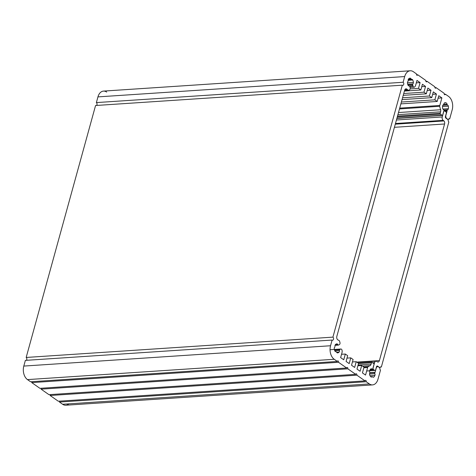 <?xml version="1.0" encoding="UTF-8"?>
<svg xmlns="http://www.w3.org/2000/svg" width="476" height="476" viewBox="0 0 476 476"><rect width="100%" height="100%" fill="white"/><g stroke="black" fill="none" stroke-linecap="round" stroke-linejoin="round"><path stroke-width="0.71" d="M379.961 367.769L377.599 366.115L376.819 366.169L377.599 366.115A1.273 0.839 86.2 0 0 377.2 365.99A1.273 0.839 86.2 0 0 376.504 366.716L375.683 369.709A1.273 0.839 -93.8 0 1 374.987 370.435A1.273 0.839 -93.8 0 1 374.588 370.316L369.656 370.643L374.588 370.316L373.589 369.614L370.025 369.852L373.589 369.614A1.273 0.839 -93.8 0 1 373.125 367.918L374.582 362.623L372.577 362.76L374.582 362.623A2.553 1.678 -93.8 0 1 375.969 361.171A2.553 1.678 -93.8 0 1 376.772 361.415L377.617 362.01A2.553 1.678 86.2 0 0 378.009 362.052A2.553 1.678 86.2 0 0 379.402 360.6L356.816 362.099L379.402 360.6L444.572 123.992L394.425 127.312L444.572 123.992A2.553 1.678 86.2 0 0 444.019 120.94L395.288 124.171L444.019 120.94L443.174 120.351L395.473 123.51L443.174 120.351A2.553 1.678 -93.8 0 1 442.252 116.953L396.443 119.994L442.252 116.953L443.709 111.664A1.273 0.839 -93.8 0 1 444.405 110.938A1.273 0.839 -93.8 0 1 444.804 111.057L445.804 111.759A1.273 0.839 -93.8 0 1 446.268 113.455L445.441 116.447A1.273 0.839 86.2 0 0 445.905 118.149L448.261 119.803A1.618 1.065 86.2 0 0 448.85 121.957L381.353 367.002L380.36 367.067L381.353 367.002A1.618 1.065 86.2 0 0 380.842 366.847A1.618 1.065 86.2 0 0 379.961 367.769L379.961 367.769A1.618 1.065 -93.8 0 1 381.353 367.002L448.85 121.957A1.618 1.065 -93.8 0 1 448.261 119.803L445.905 118.149A1.273 0.839 -93.8 0 1 445.441 116.447L446.268 113.455A1.273 0.839 86.2 0 0 445.804 111.759L444.804 111.057A1.273 0.839 86.2 0 0 443.709 111.664L442.252 116.953A2.553 1.678 86.2 0 0 443.174 120.351L444.019 120.94A2.553 1.678 -93.8 0 1 444.572 123.992L379.402 360.6A2.553 1.678 -93.8 0 1 377.617 362.01L376.772 361.415A2.553 1.678 86.2 0 0 374.582 362.623L373.125 367.918A1.273 0.839 86.2 0 0 373.589 369.614L374.588 370.316A1.273 0.839 86.2 0 0 375.683 369.709L376.504 366.716A1.273 0.839 -93.8 0 1 377.599 366.115L379.961 367.769M68.794 403.85A10.061 6.61 -93.8 0 1 62.618 404.261L59.464 402.047A0.97 0.637 86.2 0 0 59.405 401.143A0.97 0.637 -93.8 0 1 59.464 402.047L366.205 381.722L59.464 402.047L62.618 404.261L369.358 383.936L366.205 381.722A0.97 0.637 86.2 0 0 365.55 380.342A0.97 0.637 86.2 0 0 365.021 380.889L356.863 375.165A0.97 0.637 86.2 0 0 356.209 373.785A0.97 0.637 86.2 0 0 355.679 374.338L347.837 368.829A0.97 0.637 86.2 0 0 347.177 367.448A0.97 0.637 86.2 0 0 346.653 368.002L338.495 362.278A0.97 0.637 86.2 0 0 337.835 360.891A0.97 0.637 86.2 0 0 337.311 361.445L334.223 359.279A10.169 6.682 -93.8 0 1 330.54 345.749L332.111 340.054A1.618 1.065 86.2 0 0 332.623 340.209A1.618 1.065 86.2 0 0 333.569 338.912A1.618 1.065 86.2 0 0 332.914 337.133L402.315 85.186L95.569 105.511L26.174 357.458L332.914 337.133L26.174 357.458A1.618 1.065 -93.8 0 1 26.834 358.844A1.618 1.065 -93.8 0 1 26.364 360.314A1.618 1.065 86.2 0 0 26.834 358.844A1.618 1.065 86.2 0 0 26.174 357.458L95.569 105.511L402.315 85.186A1.618 1.065 86.2 0 0 402.821 85.341A1.618 1.065 86.2 0 0 403.773 84.044A1.618 1.065 86.2 0 0 403.118 82.265L96.378 102.59A1.618 1.065 -93.8 0 1 97.039 103.982A1.618 1.065 -93.8 0 1 96.563 105.446A1.618 1.065 86.2 0 0 97.039 103.982A1.618 1.065 86.2 0 0 96.378 102.59L403.118 82.265L404.689 76.565L97.943 96.89L96.378 102.59L97.943 96.89L404.689 76.565A10.169 6.682 -93.8 0 1 410.223 70.775A10.169 6.682 -93.8 0 1 413.424 71.751L416.506 73.917A0.97 0.637 86.2 0 0 417.166 75.297A0.97 0.637 86.2 0 0 417.69 74.744L416.571 74.821L417.69 74.744L425.847 80.468A0.97 0.637 86.2 0 0 426.508 81.854A0.97 0.637 86.2 0 0 427.031 81.301L425.907 81.378L427.031 81.301L434.88 86.805A0.97 0.637 86.2 0 0 435.534 88.191A0.97 0.637 86.2 0 0 436.064 87.638L434.939 87.715L436.064 87.638L444.221 93.361A0.97 0.637 86.2 0 0 444.876 94.742A0.97 0.637 86.2 0 0 445.405 94.194L444.281 94.266L445.405 94.194L448.559 96.408A10.061 6.61 -93.8 0 1 452.2 109.789L449.695 118.893L448.701 118.958L449.695 118.893A1.618 1.065 86.2 0 0 449.183 118.738A1.618 1.065 86.2 0 0 448.303 119.66L446.821 118.619A2.553 1.678 -93.8 0 1 445.899 115.228L447.065 110.985L444.905 111.128L447.065 110.985A0.809 0.53 86.2 0 0 447.101 110.616L443.846 110.831L447.101 110.616A0.809 0.53 -93.8 0 1 447.535 109.789L443.894 110.027L447.535 109.789A1.618 1.065 86.2 0 0 448.374 108.701L442.918 109.058L448.374 108.701A4.534 2.981 86.2 0 0 448.344 106.178L442.513 106.564L448.344 106.178A1.618 1.065 86.2 0 0 447.488 104.982L442.781 105.297L447.488 104.982A0.809 0.53 -93.8 0 1 447.047 104.292L443.733 104.512L447.047 104.292A1.618 1.065 86.2 0 0 446.28 102.965L444.275 103.096L446.28 102.965A4.534 2.981 86.2 0 0 445.191 102.733A4.534 2.981 86.2 0 0 444.614 102.858A1.618 1.065 86.2 0 0 443.87 104.089A0.809 0.53 -93.8 0 1 443.442 104.726A1.618 1.065 86.2 0 0 442.609 105.815A4.534 2.981 86.2 0 0 442.632 108.332A1.618 1.065 86.2 0 0 443.489 109.528A0.809 0.53 -93.8 0 1 443.93 110.515L442.68 115.055A0.649 0.428 -93.8 0 1 442.014 115.251L396.925 118.238L442.014 115.251L440.431 114.139L397.264 117.001L440.431 114.139A0.649 0.428 -93.8 0 1 440.199 113.276L397.514 116.108L440.199 113.276L440.597 111.83L397.912 114.656L440.597 111.83A3.237 2.13 86.2 0 0 440.675 109.742L398.495 112.538L440.675 109.742A14.191 9.33 -93.8 0 1 439.681 106.279L399.483 108.939L439.681 106.279A2.553 1.678 -93.8 0 1 439.806 105.47L399.709 108.129L439.806 105.47L441.889 97.901L438.104 98.151L441.889 97.901L438.777 95.718L437.194 101.465L400.881 103.875L437.194 101.465L434.856 99.829L401.387 102.048L434.856 99.829L436.438 94.081L432.654 94.331L436.438 94.081L433.327 91.892L431.744 97.645L402.053 99.609L431.744 97.645L429.406 96.003L402.559 97.782L429.406 96.003L430.994 90.256L427.21 90.505L430.994 90.256L427.876 88.072L426.294 93.82L403.231 95.349L426.294 93.82L423.961 92.183L403.731 93.522L423.961 92.183L425.544 86.43L421.76 86.68L425.544 86.43L422.426 84.246L420.843 89.994L404.404 91.089L420.843 89.994L418.511 88.358L410.157 88.911L418.511 88.358L420.094 82.61L416.31 82.86L420.094 82.61L416.982 80.42L415.572 85.537A2.553 1.678 -93.8 0 1 415.024 86.561L414.655 86.953A1.618 1.065 -93.8 0 1 414.132 87.209A1.618 1.065 -93.8 0 1 413.043 86.132L409.747 86.352L413.043 86.132L412.936 85.745L409.443 85.977L412.936 85.745L412.668 84.728L407.98 85.043L412.668 84.728A0.809 0.53 -93.8 0 1 412.9 83.883L407.682 84.228L412.9 83.883A1.618 1.065 86.2 0 0 413.388 82.378L407.444 82.77L413.388 82.378A4.534 2.981 86.2 0 0 412.74 80.004L408.146 80.307L412.74 80.004A1.618 1.065 86.2 0 0 411.805 79.331A1.618 1.065 86.2 0 0 411.669 79.355A0.809 0.53 -93.8 0 1 411.097 78.951L408.42 79.129L411.097 78.951A1.618 1.065 86.2 0 0 410.092 78.129A1.618 1.065 86.2 0 0 410.074 78.129A4.534 2.981 86.2 0 0 408.539 78.974A1.618 1.065 86.2 0 0 408.17 80.563A0.809 0.53 -93.8 0 1 407.938 81.414A1.618 1.065 86.2 0 0 407.45 82.919A4.534 2.981 86.2 0 0 408.099 85.293A1.618 1.065 86.2 0 0 409.033 85.966A1.618 1.065 86.2 0 0 409.17 85.942L409.17 85.942A0.809 0.53 -93.8 0 1 409.747 86.34L410.133 87.739A1.618 1.065 -93.8 0 1 409.562 89.803L408.83 90.208A1.618 1.065 -93.8 0 1 408.521 90.297A1.618 1.065 -93.8 0 1 407.95 90.095L404.618 90.315L407.95 90.095A8.55 5.617 -93.8 0 1 407.147 89.309L405.011 89.446L407.147 89.309L405.249 89.179L406.813 89.071A2.553 1.678 86.2 0 0 406.016 88.828A2.553 1.678 86.2 0 0 404.624 90.279L336.829 336.407A2.553 1.678 86.2 0 0 337.752 339.799L338.085 340.031A8.55 5.617 -93.8 0 1 338.989 340.441A1.618 1.065 -93.8 0 1 339.638 341.399L339.947 342.541A1.618 1.065 -93.8 0 1 339.382 344.606L338.472 345.088A0.809 0.53 -93.8 0 1 337.9 344.689L335.229 344.862L337.9 344.689A1.618 1.065 86.2 0 0 336.895 343.862A1.618 1.065 86.2 0 0 336.877 343.862A4.534 2.981 86.2 0 0 335.342 344.707A1.618 1.065 86.2 0 0 334.979 346.302A0.809 0.53 -93.8 0 1 334.741 347.147A1.618 1.065 86.2 0 0 334.259 348.652A4.534 2.981 86.2 0 0 334.902 351.026A1.618 1.065 86.2 0 0 335.842 351.699A1.618 1.065 86.2 0 0 335.979 351.675L335.979 351.675A0.809 0.53 -93.8 0 1 336.55 352.079A1.618 1.065 86.2 0 0 337.555 352.9A1.618 1.065 86.2 0 0 337.573 352.9L337.573 352.9A4.534 2.981 86.2 0 0 339.108 352.056L336.615 352.222L339.108 352.056A1.618 1.065 86.2 0 0 339.471 350.467L334.783 350.776L339.471 350.467A0.809 0.53 -93.8 0 1 339.709 349.616L334.491 349.967L340.358 349.247L334.408 349.64L340.608 349.104L334.378 349.521L340.608 349.104A1.618 1.065 -93.8 0 1 340.911 349.015A1.618 1.065 -93.8 0 1 342.071 350.449L342.143 351.145A2.553 1.678 -93.8 0 1 342.042 352.49L340.632 357.601L343.743 359.785L345.332 354.037L341.548 354.287L345.332 354.037L347.664 355.673L346.082 361.427L349.194 363.61L350.776 357.857L346.992 358.113L350.776 357.857L353.115 359.499L351.532 365.247L354.644 367.436L356.226 361.683L352.442 361.933L356.226 361.683L358.565 363.319L356.982 369.073L360.094 371.256L361.677 365.508L357.892 365.758L361.677 365.508L364.015 367.145L362.426 372.898L365.544 375.082L367.627 367.514L363.842 367.764L367.627 367.514A2.553 1.678 -93.8 0 1 367.918 366.823L363.932 367.091L367.918 366.823A14.191 9.33 -93.8 0 1 370.185 365.645L362.593 366.145L370.185 365.645A3.237 2.13 86.2 0 0 371.096 364.14L358.101 365.003L371.096 364.14L371.494 362.694L358.499 363.557L371.494 362.694A0.649 0.428 -93.8 0 1 372.053 362.391L373.636 363.497A0.649 0.428 -93.8 0 1 373.993 364.42L372.744 368.959A0.809 0.53 -93.8 0 1 371.994 369.102L370.518 369.197L371.994 369.102A1.618 1.065 86.2 0 0 371.262 368.745A1.618 1.065 86.2 0 0 370.858 368.9A4.534 2.981 86.2 0 0 369.679 370.572A1.618 1.065 86.2 0 0 369.739 372.291A0.809 0.53 -93.8 0 1 369.739 373.226A1.618 1.065 86.2 0 0 369.673 374.933A4.534 2.981 86.2 0 0 370.846 376.819A1.618 1.065 86.2 0 0 371.47 377.069A1.618 1.065 86.2 0 0 371.976 376.825L370.935 376.891L371.976 376.825A0.809 0.53 -93.8 0 1 372.595 376.879A1.618 1.065 86.2 0 0 373.321 377.236A1.618 1.065 86.2 0 0 373.731 377.081L372.898 377.135L373.731 377.081A4.534 2.981 86.2 0 0 374.909 375.403L370.019 375.731L374.909 375.403A1.618 1.065 86.2 0 0 374.844 373.69L369.543 374.041L374.844 373.69A0.809 0.53 -93.8 0 1 374.933 372.619L369.822 372.958L374.933 372.619A0.809 0.53 86.2 0 0 375.082 372.321L369.834 372.666L375.082 372.321L376.248 368.079A2.553 1.678 -93.8 0 1 377.641 366.627A2.553 1.678 -93.8 0 1 378.438 366.871L379.919 367.912A1.618 1.065 86.2 0 0 380.508 370.066L377.998 379.17A10.061 6.61 -93.8 0 1 372.524 384.9A10.061 6.61 -93.8 0 1 369.358 383.936L62.618 404.261A10.061 6.61 86.2 0 0 65.783 405.225L372.524 384.9M410.223 70.775L103.482 91.1A10.169 6.682 86.2 0 0 97.943 96.89A10.169 6.682 -93.8 0 1 106.683 92.076M408.224 79.581L411.532 79.361M335.033 345.314L338.335 345.1M365.021 380.889L58.28 401.22L365.021 380.889A0.97 0.637 -93.8 0 1 365.854 380.431A0.97 0.637 -93.8 0 1 366.205 381.722L369.358 383.936A10.061 6.61 86.2 0 0 377.998 379.17L380.508 370.066A1.618 1.065 -93.8 0 1 379.919 367.912L378.438 366.871A2.553 1.678 86.2 0 0 376.248 368.079L375.082 372.321A0.809 0.53 -93.8 0 1 374.933 372.619A0.809 0.53 86.2 0 0 374.844 373.69A1.618 1.065 -93.8 0 1 374.909 375.403A4.534 2.981 -93.8 0 1 373.731 377.081A1.618 1.065 -93.8 0 1 372.595 376.879A0.809 0.53 86.2 0 0 371.976 376.825A1.618 1.065 -93.8 0 1 370.846 376.819A4.534 2.981 -93.8 0 1 369.673 374.933A1.618 1.065 -93.8 0 1 369.739 373.226A0.809 0.53 86.2 0 0 369.739 372.291A1.618 1.065 -93.8 0 1 369.679 370.572A4.534 2.981 -93.8 0 1 370.858 368.9A1.618 1.065 -93.8 0 1 371.994 369.102A0.809 0.53 86.2 0 0 372.744 368.959L373.993 364.42A0.649 0.428 86.2 0 0 373.636 363.497L372.053 362.391A0.649 0.428 86.2 0 0 371.494 362.694L371.096 364.14A3.237 2.13 -93.8 0 1 370.185 365.645A14.191 9.33 86.2 0 0 367.918 366.823A2.553 1.678 86.2 0 0 367.627 367.514L365.544 375.082L362.426 372.898L364.015 367.145L361.677 365.508L360.094 371.256L356.982 369.073L358.565 363.319L356.226 361.683L354.644 367.436L351.532 365.247L353.115 359.499L350.776 357.857L349.194 363.61L346.082 361.427L347.664 355.673L345.332 354.037L343.743 359.785L340.632 357.601L342.042 352.49A2.553 1.678 86.2 0 0 342.143 351.145L342.071 350.449A1.618 1.065 86.2 0 0 340.608 349.104L339.709 349.616A0.809 0.53 86.2 0 0 339.471 350.467A1.618 1.065 -93.8 0 1 339.108 352.056A4.534 2.981 -93.8 0 1 337.573 352.9A1.618 1.065 -93.8 0 1 336.55 352.079A0.809 0.53 86.2 0 0 335.979 351.675A1.618 1.065 -93.8 0 1 334.902 351.026A4.534 2.981 -93.8 0 1 334.259 348.652A1.618 1.065 -93.8 0 1 334.741 347.147A0.809 0.53 86.2 0 0 334.979 346.302A1.618 1.065 -93.8 0 1 335.342 344.707A4.534 2.981 -93.8 0 1 336.877 343.862A1.618 1.065 -93.8 0 1 337.9 344.689A0.809 0.53 86.2 0 0 338.472 345.088L339.382 344.606A1.618 1.065 86.2 0 0 339.947 342.541L339.638 341.399A1.618 1.065 86.2 0 0 338.989 340.441A8.55 5.617 86.2 0 0 338.085 340.031L337.752 339.799A2.553 1.678 -93.8 0 1 336.829 336.407L404.624 90.279A2.553 1.678 -93.8 0 1 406.813 89.071L407.147 89.309A8.55 5.617 86.2 0 0 407.95 90.095A1.618 1.065 86.2 0 0 408.83 90.208L409.562 89.803A1.618 1.065 86.2 0 0 410.133 87.739L409.747 86.34A0.809 0.53 86.2 0 0 409.17 85.942A1.618 1.065 -93.8 0 1 408.099 85.293A4.534 2.981 -93.8 0 1 407.45 82.919A1.618 1.065 -93.8 0 1 407.938 81.414A0.809 0.53 86.2 0 0 408.17 80.563A1.618 1.065 -93.8 0 1 408.539 78.974A4.534 2.981 -93.8 0 1 410.074 78.129A1.618 1.065 -93.8 0 1 411.097 78.951A0.809 0.53 86.2 0 0 411.669 79.355A1.618 1.065 -93.8 0 1 412.74 80.004A4.534 2.981 -93.8 0 1 413.388 82.378A1.618 1.065 -93.8 0 1 412.9 83.883A0.809 0.53 86.2 0 0 412.668 84.728L413.043 86.132A1.618 1.065 86.2 0 0 414.655 86.953L415.024 86.561A2.553 1.678 86.2 0 0 415.572 85.537L416.982 80.42L420.094 82.61L418.511 88.358L420.843 89.994L422.426 84.246L425.544 86.43L423.961 92.183L426.294 93.82L427.876 88.072L430.994 90.256L429.406 96.003L431.744 97.645L433.327 91.892L436.438 94.081L434.856 99.829L437.194 101.465L438.777 95.718L441.889 97.901L439.806 105.47A2.553 1.678 86.2 0 0 439.681 106.279A14.191 9.33 86.2 0 0 440.675 109.742A3.237 2.13 -93.8 0 1 440.597 111.83L440.199 113.276A0.649 0.428 86.2 0 0 440.431 114.139L442.014 115.251A0.649 0.428 86.2 0 0 442.68 115.055L443.93 110.515A0.809 0.53 86.2 0 0 443.489 109.528A1.618 1.065 -93.8 0 1 442.632 108.332A4.534 2.981 -93.8 0 1 442.609 105.815A1.618 1.065 -93.8 0 1 443.442 104.726A0.809 0.53 86.2 0 0 443.87 104.089A1.618 1.065 -93.8 0 1 444.614 102.858A4.534 2.981 -93.8 0 1 446.28 102.965A1.618 1.065 -93.8 0 1 447.047 104.292A0.809 0.53 86.2 0 0 447.488 104.982A1.618 1.065 -93.8 0 1 448.344 106.178A4.534 2.981 -93.8 0 1 448.374 108.701A1.618 1.065 -93.8 0 1 447.535 109.789A0.809 0.53 86.2 0 0 447.101 110.616A0.809 0.53 -93.8 0 1 447.065 110.985L445.899 115.228A2.553 1.678 86.2 0 0 446.821 118.619L448.303 119.66A1.618 1.065 -93.8 0 1 449.695 118.893L452.2 109.789A10.061 6.61 86.2 0 0 448.559 96.408L445.405 94.194A0.97 0.637 -93.8 0 1 444.572 94.653A0.97 0.637 -93.8 0 1 444.221 93.361L436.064 87.638A0.97 0.637 -93.8 0 1 435.231 88.096A0.97 0.637 -93.8 0 1 434.88 86.805L427.031 81.301A0.97 0.637 -93.8 0 1 426.198 81.759A0.97 0.637 -93.8 0 1 425.847 80.468L417.69 74.744A0.97 0.637 -93.8 0 1 416.857 75.202A0.97 0.637 -93.8 0 1 416.506 73.917L413.424 71.751A10.169 6.682 86.2 0 0 404.689 76.565L403.118 82.265A1.618 1.065 -93.8 0 1 403.702 84.419A1.618 1.065 -93.8 0 1 402.315 85.186L332.914 337.133A1.618 1.065 -93.8 0 1 333.503 339.287A1.618 1.065 -93.8 0 1 332.111 340.054L25.371 360.38L23.8 366.074A10.169 6.682 86.2 0 0 27.483 379.604L30.571 381.77L337.311 361.445L30.571 381.77L27.483 379.604L334.223 359.279L27.483 379.604A10.169 6.682 -93.8 0 1 23.8 366.074L330.54 345.749L23.8 366.074L25.371 360.38L332.111 340.054L330.54 345.749A10.169 6.682 86.2 0 0 334.223 359.279L337.311 361.445A0.97 0.637 -93.8 0 1 338.144 360.987A0.97 0.637 -93.8 0 1 338.495 362.278L31.749 382.603L39.907 388.327L346.653 368.002L39.907 388.327L31.749 382.603L338.495 362.278L346.653 368.002A0.97 0.637 -93.8 0 1 347.486 367.543A0.97 0.637 -93.8 0 1 347.837 368.829L41.091 389.154L48.939 394.663L355.679 374.338L48.939 394.663L41.091 389.154L347.837 368.829L355.679 374.338A0.97 0.637 -93.8 0 1 356.512 373.88A0.97 0.637 -93.8 0 1 356.863 375.165L50.123 395.491L58.28 401.22L50.123 395.491L356.863 375.165L365.021 380.889M50.063 394.586A0.97 0.637 -93.8 0 1 50.123 395.491A0.97 0.637 86.2 0 0 50.063 394.586M41.031 388.249A0.97 0.637 -93.8 0 1 41.091 389.154A0.97 0.637 86.2 0 0 41.031 388.249M31.69 381.698A0.97 0.637 -93.8 0 1 31.749 382.603A0.97 0.637 86.2 0 0 31.69 381.698M374.987 370.435L366.669 370.988M375.969 361.171L357.268 362.414M444.405 110.938L443.805 110.973M442.329 115.424L396.871 118.435M414.132 87.209L410.062 87.477M408.521 90.297L404.546 90.565M340.911 349.015L330.047 349.735M371.845 362.325L358.416 363.218M372.357 369.281L370.334 369.412M372.232 376.7L370.822 376.796M377.641 366.627L376.51 366.704"/></g></svg>
